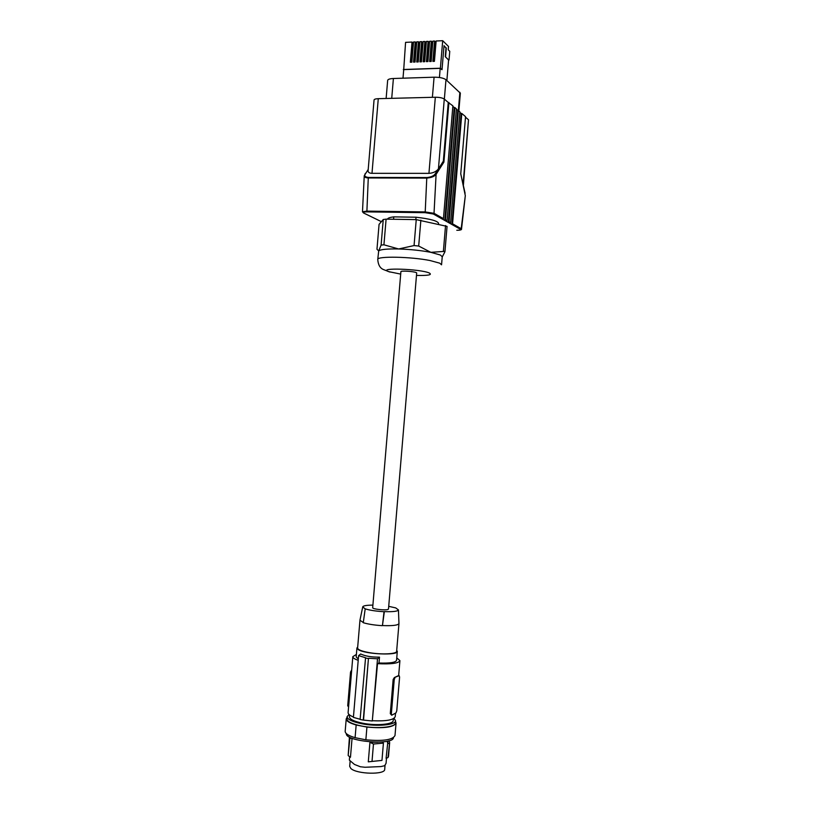 <?xml version="1.0" encoding="UTF-8"?>
<svg xmlns="http://www.w3.org/2000/svg" width="814" height="814" viewBox="0 0 814 814"><rect width="100%" height="100%" fill="white"/><g stroke="black" fill="none" stroke-linecap="round" stroke-linejoin="round"><path stroke-width="1.22" d="M376.231 219.129L363.563 212.993M459.839 112.352L461.162 113.492L451.872 224.46L452.564 223.799L461.182 228.683L465.313 195.675L461.518 229.11L460.5 229.334L449.898 223.351L450.6 222.69L449.053 221.815L458.363 110.531L456.369 109.391M458.363 110.531L459.879 111.833L450.6 222.69M380.657 221.316L376.587 219.332M383.933 244.8L398.606 248.972C387.291 248.748 380.657 249.389 378.693 250.905L381.105 245.095L383.933 244.8L386.101 219.139L383.252 219.515L381.105 245.095M438.543 224.013L438.593 223.382C437.739 220.92 430.209 218.864 416.035 217.216L415.832 219.617M416.035 217.216L393.783 216.87L393.579 219.261M449.898 223.351L444.77 220.452L445.472 219.78L454.873 107.55L454.232 107.56L444.77 220.452L442.724 219.302L443.437 218.63L452.879 105.84L448.249 102.452L443.335 161.162L443.915 162.078L448.911 102.442M446.347 221.347L447.049 220.675L456.41 108.862L454.873 107.55M457.722 110.551L448.351 222.476L449.053 221.815M465.496 117.185L468.498 119.75L463.105 184.168M452.564 223.799L461.803 113.472L465.537 116.667L460.744 173.911L465.099 193.274M461.803 113.472L461.162 113.492M463.38 185.378L468.498 119.75M442.724 219.302L433.302 213.99L434.025 213.299L424.989 211.905L366.656 211.111L362.484 211.793L364.245 175.763C364.173 177.076 365.517 177.808 368.274 177.961L368.416 177.432C364.987 177.035 363.98 175.783 365.405 173.687L364.937 173.972M443.335 161.162L438.431 168.854C436.294 171.581 433.129 173.087 428.937 173.362L371.988 173.331C369.393 173.25 368.101 172.385 368.101 170.737L374.053 99.969C374.257 99.216 375.671 98.789 378.276 98.677L435.327 97.242C439.489 97.263 442.47 97.873 444.281 99.064L448.249 102.452M400.905 271.632C400.6 270.574 413.604 271.357 416.178 272.558L416.687 272.965L388.492 609.045L387.912 609.472C385.144 610.561 372.171 609.055 372.68 607.722L400.905 271.632M383.252 219.515L379.07 224.338L376.974 249.257L378.693 250.905L377.757 259.452C378.123 264.652 379.945 267.989 383.221 269.454L389.957 272.079M377.757 259.452C376.78 256.003 410.938 256.644 430.148 260.561L439.723 263.176L441.554 264.804L442.236 256.756L440.405 255.036L430.84 252.33C421.072 250.468 410.327 249.349 398.606 248.972L414.061 245.563L418.691 246.052L430.84 252.33L444.241 251.404L444.932 251.78L442.216 257M386.101 219.139L416.239 219.627L414.061 245.563M444.932 251.78L447.059 226.384L416.239 219.627M420.869 220.126L418.691 246.052M445.543 225.549L443.406 251.038M393.783 216.87C389.814 217.348 387.749 218.091 387.576 219.098L387.566 219.159M454.232 107.56L452.838 106.369M458.852 110.958L460.348 93.183L445.98 79.701C443.579 78.032 439.611 77.198 434.076 77.198L393.396 78.5L391.727 98.341M386.131 98.484L387.657 80.383C387.932 79.294 389.855 78.673 393.396 78.5M444.006 45.981L446.001 47.934L445.268 56.685L448.595 60.002M445.268 56.685L448.606 59.89L446.876 80.515M439.428 77.503L440.191 68.335L403.724 69.607L403.001 78.195M440.191 68.335L442.012 69.709L440.394 68.223L442.704 40.7L436.121 40.995L434.411 61.335L432.885 61.386L434.584 41.056L432.875 41.138L431.166 61.457L429.639 61.508L431.339 41.199L429.629 41.28L427.93 61.569L426.404 61.63L428.103 41.351L426.394 41.422L424.694 61.691L423.178 61.752L424.877 41.494L423.168 41.565L421.469 61.813L419.953 61.874L421.652 41.636L419.953 41.707L418.254 61.935L416.737 61.996L418.437 41.779L416.737 41.85L415.048 62.057L413.532 62.108L415.232 41.921L413.532 41.992L411.843 62.179L410.327 62.23L412.026 42.063L405.576 42.348L403.703 69.872M442.012 69.709L444.027 45.676L446.001 47.934M445.584 56.675L446.316 47.924M442.704 40.7L448.504 46.449L448.229 49.796L449.766 51.302L449.033 59.982M412.963 42.918L412.026 42.063M416.158 42.776L415.232 41.921M419.363 42.633L418.437 41.779M422.568 42.501L421.652 41.636M425.783 42.359L424.877 41.494M429.009 42.216L428.103 41.351M432.244 42.074L431.339 41.199M435.48 41.931L434.584 41.056M413.461 42.898L412.21 42.949L410.592 62.22M416.666 42.755L415.415 42.806L413.787 62.098M419.882 42.613L418.62 42.674L416.992 61.986M423.097 42.47L421.835 42.532L420.207 61.864M426.322 42.328L425.05 42.389L423.433 61.742M429.558 42.186L428.286 42.247L426.658 61.62M432.794 42.043L431.512 42.104L429.884 61.498M436.039 41.901L434.757 41.962L433.129 61.376M440.394 68.223L403.286 69.516M443.915 162.078L436.101 174.359L435.327 173.728C433.842 175.885 431.033 177.157 426.902 177.544L426.77 178.083L368.274 177.961L366.87 211.874C363.553 211.905 362.474 212.271 363.624 212.993L362.484 211.793M443.437 218.63L434.025 213.299L436.101 174.359C434.462 176.465 431.359 177.706 426.77 178.083L425.183 212.688L366.87 211.874M398.962 623.422L398.962 623.534C398.127 625.294 392.613 625.966 382.448 625.559L384.035 611.711C376.17 611.253 369.882 610.297 365.191 608.852L362.729 606.918C363.115 605.748 366.504 605.148 372.904 605.117M384.035 611.711L384.35 611.609C393.081 611.914 397.781 611.345 398.443 609.92L398.962 623.534L396.632 651.332C396.998 654.008 381.705 654.812 369.505 652.675C361.843 651.302 357.875 649.765 357.6 648.056L359.981 620.085M388.716 606.338L395.706 607.895L398.443 609.92M357.692 647.008L356.929 648.005L358.333 649.653C365.13 654.273 398.239 655.718 397.303 651.393L396.713 650.325M356.929 648.005L356.186 656.929L358.313 659.035M358.201 660.307C354.589 659.075 352.798 657.865 352.818 656.674L356.39 654.425M391.595 715.16L390.293 713.613L393.152 679.476L394.373 677.543L398.575 675.6M377.523 663.654L379.009 663.013L379.497 657.142L377.513 658.811L372.293 720.98L377.523 663.654C391.137 664.346 398.606 663.339 399.918 660.632L396.764 657.854M372.731 720.736C386.355 721.326 393.854 719.952 395.228 716.595L395.523 713.135M394.994 677.655L394.22 679.659L391.361 713.817L391.799 715.191L396.001 712.871L396.764 710.846L399.593 677.085L399.155 675.671L394.373 677.543M379.497 657.142C371.713 657.244 365.425 656.196 360.643 653.988L358.598 655.626L365.567 657.732L360.114 719.474L363.268 720.075L368.437 658.526L365.283 657.987M360.134 719.271L353.408 717.388L358.598 655.626M353.439 716.992C349.847 715.547 348.066 714.092 348.107 712.637L352.818 656.674M351.506 672.211L350.549 672.038L347.72 705.677L348.575 707.122M350.549 672.038L351.699 669.942M372.293 720.98L363.268 720.075M363.543 719.932L368.437 658.526M377.513 658.811L368.722 658.261M349.603 714.977L349.45 716.839C349.705 719.322 354.161 721.458 362.8 723.239C376.444 725.976 393.549 724.368 393.203 720.512L393.355 718.711M349.013 714.468L347.09 716.666C347.364 719.403 352.238 721.753 361.731 723.727C376.872 726.8 395.95 725.02 395.563 720.736L394.037 718.304M395.492 721.53L396.052 723.056L395.004 735.53C392.684 739.916 382.967 741.34 365.862 739.804L355.097 737.688L356.156 724.989L361.538 726.027C376.679 729.11 395.757 727.299 395.37 722.985L395.563 720.736M355.097 737.688C348.524 735.734 345.217 733.618 345.177 731.348L346.225 718.874L347.029 717.399M393.457 737.647C393.304 745.695 345.156 741.595 346.357 733.628M349.369 760.144L354.477 764.448L360.378 766.768L365.079 767.266L380.871 766.574L384.656 765.72L386.06 763.329L386.487 758.19M387.983 757.559L389.662 742.572L388.512 756.277L387.983 757.559L386.09 758.363L387.922 741.045M368.294 761.833L381.969 760.408L368.294 761.833L369.932 742.317L378.032 742.164M385.032 765.435L384.707 769.322C385.337 774.928 356.654 774.256 350.865 768.487L349.694 766.381L350.122 761.232M372.018 761.385L373.473 744.027L369.932 742.317M373.473 744.027L383.414 743.121L382.509 741.91M381.969 760.408L383.414 743.121M389.662 742.572L388.96 740.771M389.143 743.803L387.423 742.47M349.501 737.067L349.837 738.634L351.617 738.084M349.409 737.474L348.178 755.433L349.837 738.634M352.065 738.267L350.468 757.254L348.402 755.779M396.052 723.056C393.742 727.258 384.035 728.591 366.931 727.065L365.862 739.804M347.09 716.666L346.906 718.915C347.171 721.672 352.055 724.043 361.538 726.027L366.931 727.065M356.156 724.989C349.582 723.086 346.276 721.051 346.225 718.874M379.009 663.013C389.764 663.4 395.614 662.504 396.56 660.317L397.303 651.393M363.298 622.506L359.941 620.258L362.729 606.918M365.191 608.852L363.278 622.71C368.111 624.175 374.399 625.162 382.142 625.661M382.448 625.559L384.35 611.609M376.648 219.332L378.439 220.207M445.472 219.78L447.049 220.675M460.5 229.334C461.304 229.965 460.073 230.281 456.796 230.281L456.868 230.281C460.256 230.179 461.803 229.792 461.518 229.11M433.302 213.99L425.183 212.688M428.937 173.362L435.327 97.242M435.327 173.728L438.431 168.854L444.281 99.064M371.988 173.331L378.276 98.677M368.172 169.861L365.405 173.687M426.902 177.544L368.416 177.432M374.328 218.203L363.624 212.993M416.483 275.427C428.266 275.681 432.539 274.878 429.304 273.005C420.421 268.885 376.719 267.45 388.573 271.611L400.702 274.104M445.98 79.701L444.352 99.125M459.879 92.277L458.353 110.541M434.076 77.198L432.387 97.314M394.22 679.659L393.152 679.476M390.293 713.613L391.361 713.817M348.677 705.86L347.72 705.677M460.755 173.728L465.313 195.675M368.203 169.454L364.245 175.763M398.667 675.589L399.918 660.632M349.369 760.154L349.664 756.684"/></g></svg>
